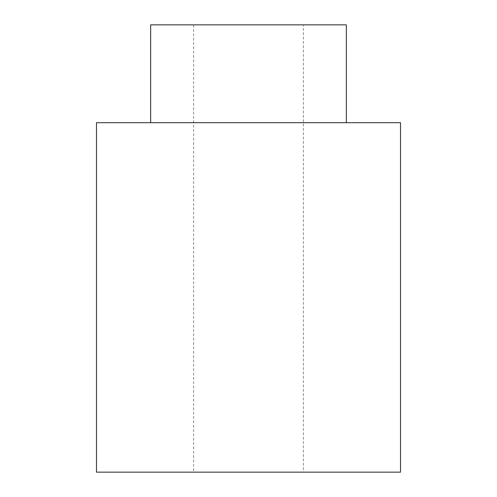 <?xml version="1.0" encoding="UTF-8"?>
<svg xmlns="http://www.w3.org/2000/svg" width="497" height="497" viewBox="0 0 497 497"><rect width="100%" height="100%" fill="white"/><g stroke="black" fill="none" stroke-linecap="round" stroke-linejoin="round"><path stroke-width="0.37" stroke-dasharray="2.48 1.86" d="M96.486 122.697L400.514 122.697M96.486 472.15L400.514 472.15M346.347 122.697L150.653 122.697L346.347 122.697M303.363 472.15L193.637 472.15L303.363 472.15L303.363 24.85L193.637 24.85L303.363 24.85M346.347 24.85L150.653 24.85M193.637 24.85L193.637 472.15"/><path stroke-width="0.75" d="M400.514 122.697L96.486 122.697L96.486 472.15L400.514 472.15L400.514 122.697M346.347 122.697L346.347 24.85L150.653 24.85L150.653 122.697"/></g></svg>
